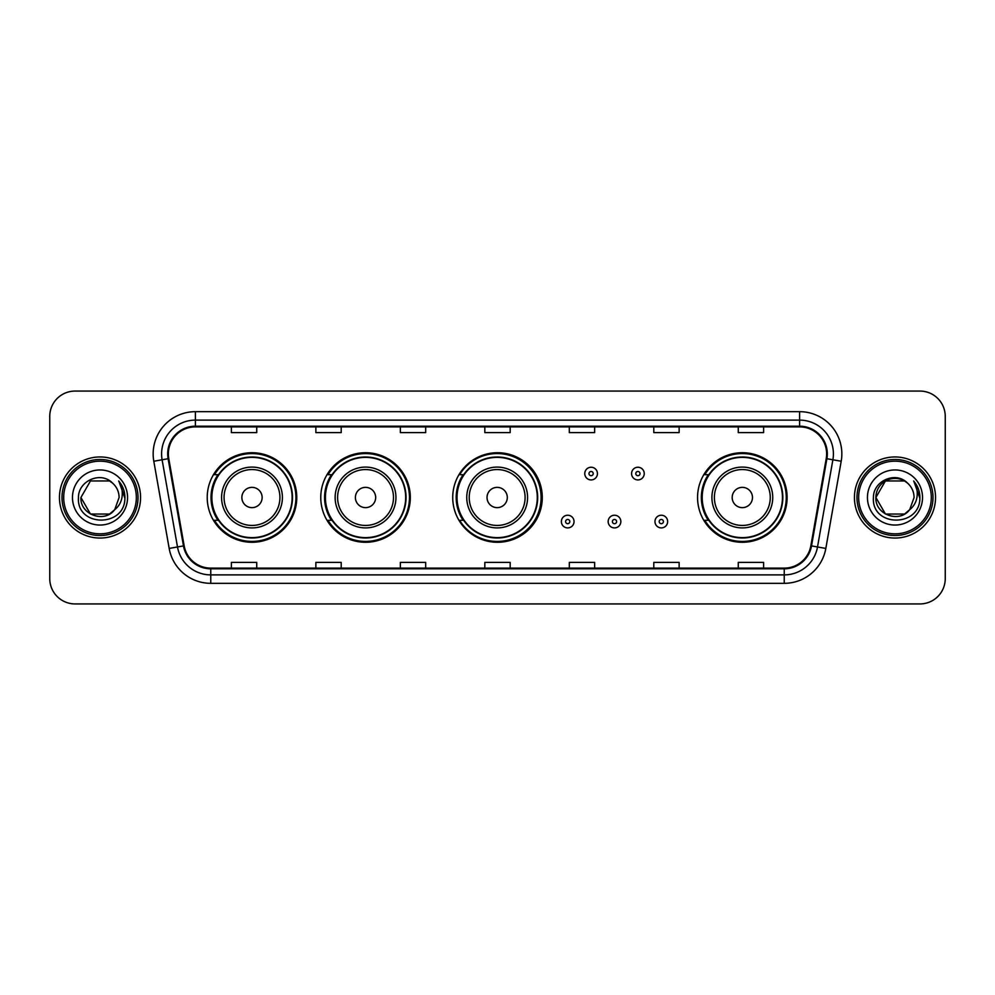 <?xml version="1.0" encoding="UTF-8"?>
<svg xmlns="http://www.w3.org/2000/svg" width="995" height="995" viewBox="0 0 995 995"><rect width="100%" height="100%" fill="white"/><g stroke="black" fill="none" stroke-linecap="round" stroke-linejoin="round"><path stroke-width="1.49" d="M697.557 497.5A44.775 44.775 0 0 0 742.332 542.275A44.775 44.775 0 0 0 787.107 497.5A44.775 44.775 0 0 0 742.332 452.725A44.775 44.775 0 0 0 697.557 497.5M452.725 497.5A44.775 44.775 0 0 0 497.5 542.275A44.775 44.775 0 0 0 542.275 497.5A44.775 44.775 0 0 0 497.5 452.725A44.775 44.775 0 0 0 452.725 497.5M320.763 497.5A44.775 44.775 0 0 0 365.538 542.275A44.775 44.775 0 0 0 410.313 497.5A44.775 44.775 0 0 0 365.538 452.725A44.775 44.775 0 0 0 320.763 497.5M207.221 497.5A44.775 44.775 0 0 0 251.996 542.275A44.775 44.775 0 0 0 296.771 497.5A44.775 44.775 0 0 0 251.996 452.725A44.775 44.775 0 0 0 207.221 497.5M217.955 520.31A40.969 40.969 0 0 1 217.955 474.69M331.509 520.31A40.969 40.969 0 0 1 331.509 474.69M463.123 520.31A40.969 40.969 0 0 1 463.123 474.69M708.291 520.31A40.969 40.969 0 0 1 708.291 474.69M49.75 416.395L49.75 578.605A25.348 25.348 0 0 0 75.098 603.94L919.902 603.94A25.348 25.348 0 0 0 945.25 578.605L945.25 416.395A25.348 25.348 0 0 0 919.902 391.06L75.098 391.06A25.348 25.348 0 0 0 49.75 416.395L49.75 578.605M59.464 497.5A40.546 40.546 0 0 0 100.022 538.046A40.546 40.546 0 0 0 140.569 497.5A40.546 40.546 0 0 0 100.022 456.954A40.546 40.546 0 0 0 59.464 497.5A40.546 40.546 0 0 0 100.022 538.046A40.546 40.546 0 0 0 140.569 497.5A40.546 40.546 0 0 0 100.022 456.954A40.546 40.546 0 0 0 59.464 497.5M854.431 497.5A40.546 40.546 0 0 0 894.978 538.046A40.546 40.546 0 0 0 935.536 497.5A40.546 40.546 0 0 0 894.978 456.954A40.546 40.546 0 0 0 854.431 497.5A40.546 40.546 0 0 0 894.978 538.046A40.546 40.546 0 0 0 935.536 497.5A40.546 40.546 0 0 0 894.978 456.954A40.546 40.546 0 0 0 854.431 497.5M168.366 453.907A27.039 27.039 0 0 1 195.393 426.88L799.607 426.88A27.039 27.039 0 0 1 826.223 458.608L810.85 545.782A27.039 27.039 0 0 1 784.234 568.12L210.766 568.12A27.039 27.039 0 0 1 184.15 545.782L168.777 458.608A27.039 27.039 0 0 1 168.366 453.907M167.682 453.907A27.711 27.711 0 0 0 168.105 458.72L183.478 545.907A27.711 27.711 0 0 0 210.766 568.804L784.234 568.804A27.711 27.711 0 0 0 811.522 545.907L826.895 458.72A27.711 27.711 0 0 0 799.607 426.196L195.393 426.196A27.711 27.711 0 0 0 167.682 453.907M153.802 461.245A42.238 42.238 0 0 1 195.393 411.669L799.607 411.669A42.238 42.238 0 0 1 841.198 461.245L825.825 548.432A42.238 42.238 0 0 1 784.234 583.331L210.766 583.331A42.238 42.238 0 0 1 169.175 548.432L153.802 461.245L162.11 459.777A33.793 33.793 0 0 1 195.393 420.114L799.607 420.114A33.793 33.793 0 0 1 832.89 459.777L817.504 546.964A33.793 33.793 0 0 1 784.234 574.886L210.766 574.886A33.793 33.793 0 0 1 177.496 546.964L162.11 459.777A33.793 33.793 0 0 1 161.6 453.907M919.902 391.06L75.098 391.06M75.098 603.94L919.902 603.94M945.25 578.605L945.25 416.395M811.522 545.907L817.504 546.964L832.89 459.777L841.198 461.245M484.826 426.88L484.826 432.601L510.174 432.601L510.174 426.88M400.351 426.88L400.351 432.601L425.686 432.601L425.686 426.88M315.863 426.88L315.863 432.601L341.21 432.601L341.21 426.88M231.387 426.88L231.387 432.601L256.735 432.601L256.735 426.88M569.314 426.88L569.314 432.601L594.649 432.601L594.649 426.88M653.79 426.88L653.79 432.601L679.137 432.601L679.137 426.88M738.265 426.88L738.265 432.601L763.613 432.601L763.613 426.88M510.174 568.12L510.174 562.399L484.826 562.399L484.826 568.12M425.686 568.12L425.686 562.399L400.351 562.399L400.351 568.12M341.21 568.12L341.21 562.399L315.863 562.399L315.863 568.12M256.735 568.12L256.735 562.399L231.387 562.399L231.387 568.12M594.649 568.12L594.649 562.399L569.314 562.399L569.314 568.12M679.137 568.12L679.137 562.399L653.79 562.399L653.79 568.12M763.613 568.12L763.613 562.399L738.265 562.399L738.265 568.12M109.562 514.042A19.104 19.104 0 0 0 114.723 509.689L114.338 510.137C104.002 523.382 79.936 514.477 80.918 497.5L90.47 480.958M136.34 497.5A36.33 36.33 0 0 0 100.022 461.17A36.33 36.33 0 0 0 63.692 497.5A36.33 36.33 0 0 0 100.022 533.83A36.33 36.33 0 0 0 136.34 497.5M138.031 497.5A38.021 38.021 0 0 0 100.022 459.479A38.021 38.021 0 0 0 62.001 497.5A38.021 38.021 0 0 0 100.022 535.521A38.021 38.021 0 0 0 138.031 497.5M114.723 509.689L109.562 514.042L90.47 514.042L80.918 497.5L90.47 480.958L109.562 480.958L112.522 483.072C100.806 470.784 78.244 480.908 78.456 497.5C76.304 526.977 124.101 527.748 124.885 498.93L124.922 497.5C124.848 491.231 122.771 485.734 118.666 480.995C121.788 486.107 122.882 491.617 121.962 497.5C121.116 502.425 118.703 506.48 114.723 509.689L109.562 514.042L90.47 514.042L80.918 497.5L90.47 514.042L109.562 514.042L114.723 509.689L119.114 497.5C119.002 491.741 116.813 486.928 112.522 483.072M72.473 497.5A27.549 27.549 0 0 0 100.022 525.049A27.549 27.549 0 0 0 127.559 497.5A27.549 27.549 0 0 0 100.022 469.951A27.549 27.549 0 0 0 72.473 497.5M118.853 481.207L124.91 498.221M118.666 480.995L123.641 489.627M262.133 497.5A10.137 10.137 0 0 0 251.996 487.363A10.137 10.137 0 0 0 241.86 497.5A10.137 10.137 0 0 0 251.996 507.637A10.137 10.137 0 0 0 262.133 497.5M282.406 497.5A30.41 30.41 0 0 0 251.996 467.09A30.41 30.41 0 0 0 221.586 497.5A30.41 30.41 0 0 0 251.996 527.91A30.41 30.41 0 0 0 282.406 497.5A30.41 30.41 0 0 1 251.996 527.91A30.41 30.41 0 0 1 221.586 497.5M292.132 497.5A40.123 40.123 0 0 0 251.996 457.377A40.123 40.123 0 0 0 211.873 497.5A40.123 40.123 0 0 0 251.996 537.623A40.123 40.123 0 0 0 292.132 497.5M295.925 497.5A43.929 43.929 0 0 1 214.46 520.31L218.527 520.31A40.509 40.509 0 0 0 292.505 497.599A40.509 40.509 0 0 0 218.527 474.69L214.46 474.69A43.929 43.929 0 0 1 295.925 497.5M375.675 497.5A10.137 10.137 0 0 0 365.538 487.363A10.137 10.137 0 0 0 355.402 497.5A10.137 10.137 0 0 0 365.538 507.637A10.137 10.137 0 0 0 375.675 497.5M395.948 497.5A30.41 30.41 0 0 0 365.538 467.09A30.41 30.41 0 0 0 335.128 497.5A30.41 30.41 0 0 0 365.538 527.91A30.41 30.41 0 0 0 395.948 497.5A30.41 30.41 0 0 1 365.538 527.91A30.41 30.41 0 0 1 335.128 497.5M405.674 497.5A40.123 40.123 0 0 0 365.538 457.377A40.123 40.123 0 0 0 325.415 497.5A40.123 40.123 0 0 0 365.538 537.623A40.123 40.123 0 0 0 405.674 497.5M409.467 497.5A43.929 43.929 0 0 1 328.002 520.31L332.069 520.31A40.509 40.509 0 0 0 406.047 497.599A40.509 40.509 0 0 0 332.069 474.69L328.002 474.69A43.929 43.929 0 0 1 409.467 497.5M507.301 497.5A10.137 10.137 0 0 0 497.164 487.363A10.137 10.137 0 0 0 487.028 497.5A10.137 10.137 0 0 0 497.164 507.637A10.137 10.137 0 0 0 507.301 497.5M527.574 497.5A30.41 30.41 0 0 0 497.164 467.09A30.41 30.41 0 0 0 466.754 497.5A30.41 30.41 0 0 0 497.164 527.91A30.41 30.41 0 0 0 527.574 497.5A30.41 30.41 0 0 1 497.164 527.91A30.41 30.41 0 0 1 466.754 497.5M537.288 497.5A40.123 40.123 0 0 0 497.164 457.377A40.123 40.123 0 0 0 457.028 497.5A40.123 40.123 0 0 0 497.164 537.623A40.123 40.123 0 0 0 537.288 497.5M541.093 497.5A43.929 43.929 0 0 1 459.615 520.31L463.695 520.31A40.509 40.509 0 0 0 537.673 497.599A40.509 40.509 0 0 0 463.695 474.69L459.615 474.69A43.929 43.929 0 0 1 541.093 497.5M752.469 497.5A10.137 10.137 0 0 0 742.332 487.363A10.137 10.137 0 0 0 732.183 497.5A10.137 10.137 0 0 0 742.332 507.637A10.137 10.137 0 0 0 752.469 497.5M772.742 497.5A30.41 30.41 0 0 0 742.332 467.09A30.41 30.41 0 0 0 711.91 497.5A30.41 30.41 0 0 0 742.332 527.91A30.41 30.41 0 0 0 772.742 497.5A30.41 30.41 0 0 1 742.332 527.91A30.41 30.41 0 0 1 711.91 497.5M782.456 497.5A40.123 40.123 0 0 0 742.332 457.377A40.123 40.123 0 0 0 702.196 497.5A40.123 40.123 0 0 0 742.332 537.623A40.123 40.123 0 0 0 782.456 497.5M786.261 497.5A43.929 43.929 0 0 1 704.783 520.31L708.85 520.31A40.509 40.509 0 0 0 782.829 497.599A40.509 40.509 0 0 0 708.85 474.69L704.783 474.69A43.929 43.929 0 0 1 786.261 497.5M904.53 514.042A19.104 19.104 0 0 0 909.691 509.689L905.612 513.37M931.308 497.5A36.33 36.33 0 0 0 894.978 461.17A36.33 36.33 0 0 0 858.66 497.5A36.33 36.33 0 0 0 894.978 533.83A36.33 36.33 0 0 0 931.308 497.5M932.999 497.5A38.021 38.021 0 0 0 894.978 459.479A38.021 38.021 0 0 0 856.969 497.5A38.021 38.021 0 0 0 894.978 535.521A38.021 38.021 0 0 0 932.999 497.5M905.413 513.507L909.691 509.689L904.53 514.042L885.438 514.042L875.886 497.5L885.438 480.958L904.53 480.958L907.49 483.072C895.774 470.784 873.212 480.908 873.423 497.5C871.272 526.977 919.069 527.748 919.853 498.93L919.89 497.5C919.815 491.231 917.738 485.734 913.634 480.995C916.756 486.107 917.85 491.617 916.93 497.5C916.084 502.425 913.671 506.48 909.691 509.689L905.574 513.395M909.293 510.137L904.53 514.042L885.438 514.042L875.886 497.5C874.904 514.477 898.97 523.382 909.306 510.137M909.691 509.689L914.082 497.5C913.97 491.741 911.781 486.928 907.49 483.072M867.441 497.5A27.549 27.549 0 0 0 894.978 525.049A27.549 27.549 0 0 0 922.527 497.5A27.549 27.549 0 0 0 894.978 469.951A27.549 27.549 0 0 0 867.441 497.5M904.53 480.958A19.104 19.104 0 0 0 875.886 497.5M913.82 481.207L919.877 498.221M913.634 480.995L918.609 489.627M597.435 473.595A6.331 6.331 0 0 1 591.105 479.926A6.331 6.331 0 0 1 584.774 473.595A6.331 6.331 0 0 1 591.105 467.252A6.331 6.331 0 0 1 597.435 473.595A6.331 6.331 0 0 0 591.105 467.252A6.331 6.331 0 0 0 584.774 473.595M644.238 473.595A6.331 6.331 0 0 1 637.907 479.926A6.331 6.331 0 0 1 631.576 473.595A6.331 6.331 0 0 1 637.907 467.252A6.331 6.331 0 0 1 644.238 473.595A6.331 6.331 0 0 0 637.907 467.252A6.331 6.331 0 0 0 631.576 473.595M561.367 521.579A6.331 6.331 0 0 1 567.71 515.236A6.331 6.331 0 0 1 574.04 521.579A6.331 6.331 0 0 1 567.71 527.91A6.331 6.331 0 0 1 561.367 521.579A6.331 6.331 0 0 0 567.71 527.91A6.331 6.331 0 0 0 574.04 521.579M608.169 521.579A6.331 6.331 0 0 1 614.512 515.236A6.331 6.331 0 0 1 620.843 521.579A6.331 6.331 0 0 1 614.512 527.91A6.331 6.331 0 0 1 608.169 521.579A6.331 6.331 0 0 0 614.512 527.91A6.331 6.331 0 0 0 620.843 521.579M654.971 521.579A6.331 6.331 0 0 1 661.314 515.236A6.331 6.331 0 0 1 667.645 521.579A6.331 6.331 0 0 1 661.314 527.91A6.331 6.331 0 0 1 654.971 521.579A6.331 6.331 0 0 0 661.314 527.91A6.331 6.331 0 0 0 667.645 521.579M799.607 411.669L799.607 426.196M162.11 459.777L168.105 458.72M210.766 583.331L210.766 568.804M784.234 568.804L784.234 583.331M169.175 548.432L183.478 545.907M826.895 458.72L832.89 459.777M195.393 411.669L195.393 426.196M817.504 546.964L825.825 548.432M279.931 497.5A27.935 27.935 0 0 0 251.996 469.565A27.935 27.935 0 0 0 224.062 497.5A27.935 27.935 0 0 0 251.996 525.435A27.935 27.935 0 0 0 279.931 497.5M393.485 497.5A27.935 27.935 0 0 0 365.538 469.565A27.935 27.935 0 0 0 337.603 497.5A27.935 27.935 0 0 0 365.538 525.435A27.935 27.935 0 0 0 393.485 497.5M525.099 497.5A27.935 27.935 0 0 0 497.164 469.565A27.935 27.935 0 0 0 469.217 497.5A27.935 27.935 0 0 0 497.164 525.435A27.935 27.935 0 0 0 525.099 497.5M770.267 497.5A27.935 27.935 0 0 0 742.332 469.565A27.935 27.935 0 0 0 714.385 497.5A27.935 27.935 0 0 0 742.332 525.435A27.935 27.935 0 0 0 770.267 497.5M588.99 473.595A2.114 2.114 0 0 0 591.105 475.709A2.114 2.114 0 0 0 593.219 473.595A2.114 2.114 0 0 0 591.105 471.481A2.114 2.114 0 0 0 588.99 473.595M635.793 473.595A2.114 2.114 0 0 0 637.907 475.709A2.114 2.114 0 0 0 640.021 473.595A2.114 2.114 0 0 0 637.907 471.481A2.114 2.114 0 0 0 635.793 473.595M569.812 521.579A2.114 2.114 0 0 0 567.71 519.465A2.114 2.114 0 0 0 565.595 521.579A2.114 2.114 0 0 0 567.71 523.693A2.114 2.114 0 0 0 569.812 521.579M616.614 521.579A2.114 2.114 0 0 0 614.512 519.465A2.114 2.114 0 0 0 612.398 521.579A2.114 2.114 0 0 0 614.512 523.693A2.114 2.114 0 0 0 616.614 521.579M663.416 521.579A2.114 2.114 0 0 0 661.314 519.465A2.114 2.114 0 0 0 659.2 521.579A2.114 2.114 0 0 0 661.314 523.693A2.114 2.114 0 0 0 663.416 521.579"/></g></svg>
